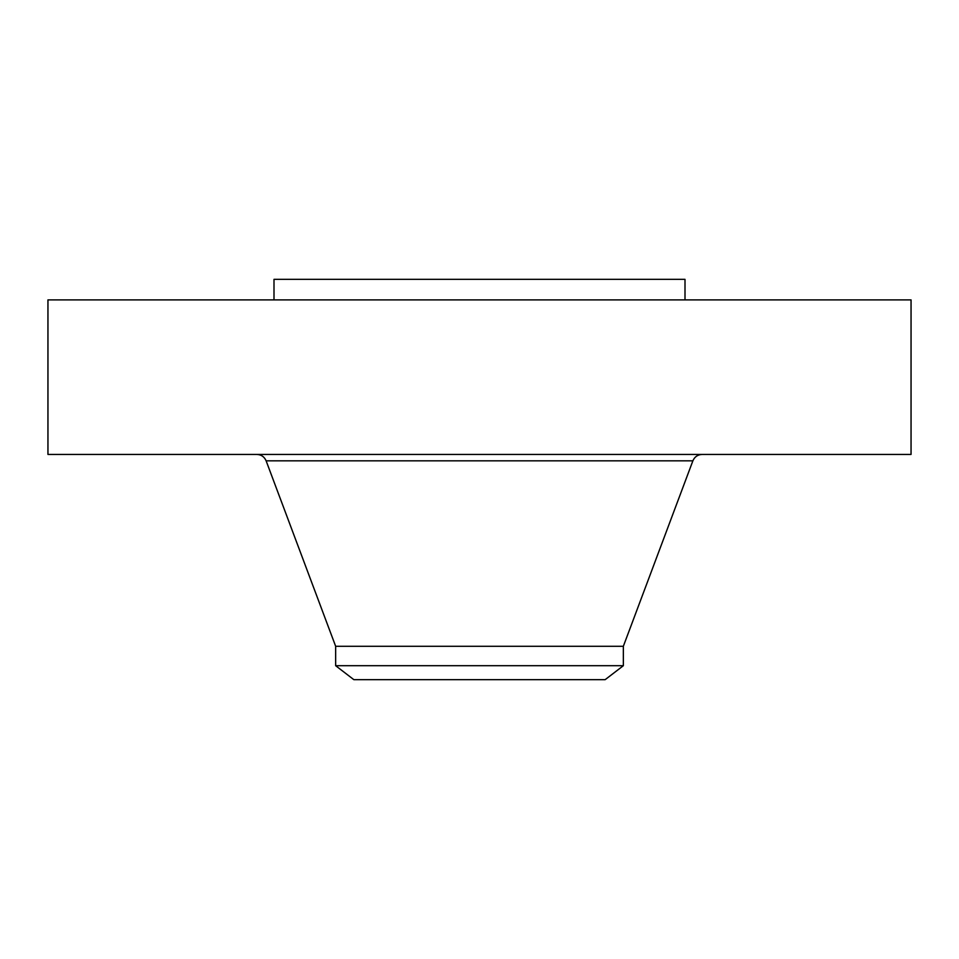 <?xml version="1.0" encoding="UTF-8"?>
<svg xmlns="http://www.w3.org/2000/svg" width="959" height="959" viewBox="0 0 959 959"><rect width="100%" height="100%" fill="white"/><g stroke="black" fill="none" stroke-linecap="round" stroke-linejoin="round"><path stroke-width="1.44" d="M47.95 299.891L911.05 299.891L911.05 454.434L47.95 454.434L47.95 299.891M335.65 665.702L623.35 665.702L605.165 679.655L353.835 679.655L335.65 665.702L335.65 646.282L623.35 646.282L692.877 460.835C694.628 456.784 697.708 454.65 702.108 454.434M273.998 299.891L273.998 279.345L685.002 279.345L685.002 299.891M335.65 646.282L266.123 460.835L692.877 460.835M266.123 460.835C264.372 456.784 261.292 454.65 256.892 454.434M623.35 665.702L623.35 646.282"/></g></svg>
